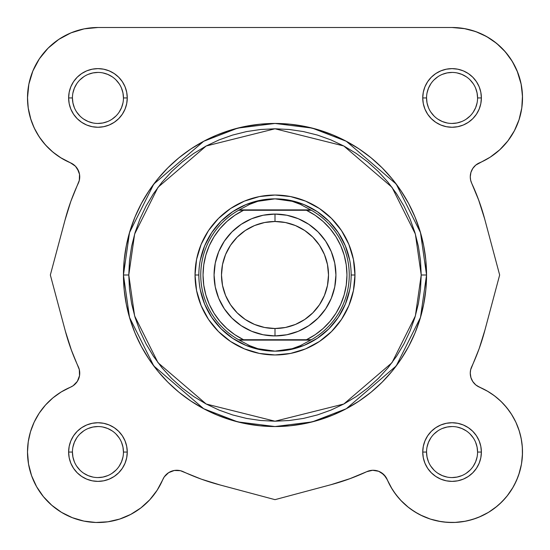 <?xml version="1.0" encoding="UTF-8"?>
<svg xmlns="http://www.w3.org/2000/svg" width="550" height="550" viewBox="0 0 550 550"><rect width="100%" height="100%" fill="white"/><g stroke="black" fill="none" stroke-linecap="round" stroke-linejoin="round"><path stroke-width="0.82" d="M71.548 350.584L65.319 331.038L50.346 275L65.01 220.144L70.819 201.396L79.31 180.373L79.523 174.302L77.344 168.63L75.453 166.238L73.123 164.264L61.291 158.097L52.917 152.116L45.506 144.98L39.208 136.833L34.169 127.861L30.491 118.25L28.249 108.206L27.5 97.941A70.441 70.441 0 0 1 97.941 27.5L452.059 27.5L465.004 28.703M469.15 29.604L477.531 32.264L469.15 29.604M482.137 34.244L489.225 38.101L482.137 34.244M493.57 41.037L499.703 46.056L493.57 41.037M503.415 49.727L508.633 55.969L503.415 49.727M511.431 60.039L515.797 67.953M517.138 70.984L521.146 84.198M521.421 85.649L522.493 96.999M519.276 119.02L518.169 122.272L519.276 119.02M515.041 129.491L513.047 133.189M509.156 139.191L506.481 142.67M501.703 147.922L498.582 150.838M492.566 155.574L489.527 157.589M476.877 164.264L479.552 162.8L476.149 164.801M475.344 165.468L472.656 168.63L471.041 172.033L472.656 168.63L474.547 166.238M470.752 173.002L470.277 176.275L470.752 173.002M470.277 177.347L470.449 179.19M470.656 180.242L471.694 183.26A15.228 15.228 0 0 1 470.271 176.818L470.628 180.118L471.694 183.26L478.974 200.826L484.681 218.962L499.654 275L484.694 330.99L499.654 275L484.681 218.969L499.654 275L484.99 329.856L479.181 348.604L470.656 369.758M478.452 199.416L484.681 218.969L478.974 200.826L471.694 183.26A217.037 217.037 0 0 1 484.681 218.969L499.654 275L484.99 329.856A217.037 217.037 0 0 1 471.694 366.74L470.628 369.882L470.271 373.182A15.228 15.228 0 0 1 471.694 366.74L470.628 369.882L470.271 373.182L470.917 377.575L472.801 381.59L475.764 384.897L479.552 387.207A15.228 15.228 0 0 1 471.694 366.74M484.681 331.038L484.206 332.778M480.067 346.094L478.967 349.174M470.449 370.81L470.271 372.928M470.277 373.732L470.752 376.998M471.041 377.967L472.739 381.501L475.344 384.533L472.656 381.37L471.281 378.641M476.877 385.736L487.252 391.036L494.429 395.787L500.974 401.369L506.784 407.708L511.782 414.714L515.893 422.269L519.049 430.272L521.201 438.604L522.328 447.129L522.404 455.73L521.434 464.283L519.427 472.649L516.416 480.707L512.442 488.338L507.567 495.426L501.868 501.868L495.426 507.567L488.338 512.442L480.707 516.416L472.643 519.427L464.283 521.434L455.73 522.404L447.129 522.328L438.604 521.201L430.272 519.049L422.269 515.893L414.714 511.789L407.708 506.791L401.369 500.974L395.787 494.429L391.036 487.252L385.736 476.877L387.2 479.552L383.763 474.547L385.736 476.877L392.15 489.108M479.772 387.296L488.063 391.511M490.662 393.133L495.956 396.962M498.671 399.245L503.106 403.521M504.494 405.02L509.479 411.256L505.498 406.161M511.239 413.848L515.556 421.568M515.921 422.338L519.303 431.09L515.893 422.269L511.782 414.714L506.784 407.708L500.974 401.369L494.429 395.787M520.135 433.943L521.531 440.413M522.026 443.905L522.473 450.051L522.026 443.905M522.486 453.42L521.551 463.595M521.455 464.159L518.808 474.561M517.798 477.359L514.25 485.141M513.026 487.341L506.997 496.148L513.026 487.341M505.533 497.915L499.469 504.158M497.186 506.144L488.709 512.215M488.441 512.38L478.809 517.227M476.018 518.299L467.789 520.719L476.018 518.299M465.369 521.228L454.768 522.445L465.369 521.228M452.423 522.5L443.774 522.012L452.423 522.5M440.784 521.592L430.561 519.138M430.258 519.042L420.372 514.972M417.718 513.562L410.479 508.922L417.718 513.562M408.533 507.451L400.668 500.239L408.533 507.451M399.066 498.472L393.786 491.638M350.584 478.452L331.031 484.681L275 499.654L219.01 484.694L275 499.654L331.031 484.681L275 499.654L220.144 484.99L201.396 479.181L180.373 470.69L174.302 470.477L168.63 472.656L166.238 474.547L164.264 476.877L157.162 490.208L149.792 499.744L140.903 507.884L130.762 514.388L119.659 519.069L107.917 521.792L95.886 522.473L83.916 521.091L72.352 517.688L61.538 512.366L51.796 505.278L43.395 496.636L36.596 486.681L31.591 475.723L28.531 464.062L27.5 452.059A70.441 70.441 0 0 1 70.448 387.207L73.123 385.736L77.344 381.37L79.523 375.698L79.31 369.627L71.026 349.174L65.319 331.031L50.346 275L65.306 219.01L50.346 275L65.319 331.031L71.026 349.174M348.92 479.064L346.651 479.875M218.962 484.681L217.222 484.206M157.85 489.108L156.214 491.638M150.934 498.472L149.332 500.239M141.467 507.451L139.521 508.922M132.282 513.562L129.628 514.972M109.216 521.592L106.226 522.012L109.216 521.592M97.577 522.5L95.233 522.445L97.577 522.5M84.631 521.228L82.211 520.719M73.982 518.299L71.191 517.227M52.814 506.144L50.531 504.158M44.468 497.915L43.003 496.148M36.974 487.341L35.75 485.141L36.974 487.341M32.203 477.359L31.192 474.561L32.203 477.359M27.514 453.42L27.527 450.051M27.974 443.905L28.469 440.413M29.865 433.943L30.697 431.09M34.107 422.269L34.32 421.816L34.107 422.269M38.768 413.834L40.521 411.256M44.502 406.161L46.894 403.521L44.502 406.161M51.329 399.245L54.044 396.962L51.329 399.245M59.338 393.133L61.937 391.511L59.338 393.133M73.851 385.199L74.656 384.533M76.986 381.913L77.261 381.501M78.959 377.967L79.083 377.575M79.544 370.803L79.344 369.758M65.319 218.962L65.794 217.222M69.933 203.913L71.032 200.826M79.344 180.242L79.544 179.204L79.344 180.242M79.729 177.072L79.722 176.275L79.729 177.072M79.248 173.002L78.959 172.033L79.248 173.002M77.261 168.499L76.986 168.094L77.261 168.499M74.656 165.468L73.851 164.801L74.656 165.468M61.291 158.097L70.448 162.8L60.472 157.589M57.434 155.574L51.418 150.838M48.297 147.922L43.519 142.67L48.297 147.922M40.837 139.184L36.953 133.189M34.953 129.484L31.831 122.272M30.931 119.659L28.208 107.917M28.043 106.672L27.507 96.999M28.586 85.635L28.875 84.074M32.608 71.617L34.203 67.953M38.569 60.039L41.367 55.969L38.569 60.039M46.585 49.727L50.297 46.056L46.585 49.727M56.43 41.037L60.775 38.101M67.863 34.244L72.469 32.264M80.85 29.604L84.996 28.703L80.85 29.604M385.736 476.877L381.37 472.656L383.763 474.547L378.641 471.281L372.652 470.277L366.74 471.694L349.174 478.974M78.719 171.359L75.453 166.238L70.448 162.8A70.441 70.441 0 0 1 27.5 97.941L28.854 84.198L32.862 70.984L39.373 58.809L48.132 48.132L58.809 39.373L70.984 32.862L84.198 28.854L97.941 27.5L452.059 27.5L464.062 28.531L475.723 31.591L486.681 36.596L496.636 43.395L505.278 51.796L512.366 61.538L517.688 72.352L521.091 83.916L522.473 95.886L521.792 107.917L519.069 119.659L514.388 130.762L507.884 140.903L499.744 149.792L490.208 157.162L475.764 165.11L472.801 168.41L470.917 172.432L470.271 176.818L470.917 172.432M107.697 121.516L102.919 122.966L97.941 123.454M119.151 112.124L121.516 107.697L122.966 102.919M83.772 76.732L79.901 79.901L83.772 76.732M428.484 107.697L427.034 102.919L426.546 97.941L422.737 97.941A29.322 29.322 0 0 1 452.059 68.626A29.322 29.322 0 0 1 481.374 97.941L477.572 97.941A25.513 25.513 0 0 0 452.059 72.428A25.513 25.513 0 0 0 426.546 97.941A25.513 25.513 0 0 1 452.059 72.428A25.513 25.513 0 0 1 477.572 97.941A25.513 25.513 0 0 1 452.059 123.454A25.513 25.513 0 0 1 426.546 97.941L426.546 97.941A25.513 25.513 0 0 0 452.059 123.454A25.513 25.513 0 0 0 477.572 97.941L477.077 92.964L475.626 88.179M437.876 119.151L442.296 121.516L447.081 122.966M473.268 83.772L470.099 79.901L473.268 83.772M76.732 466.228L79.901 470.099L76.732 466.228M121.516 442.303L122.966 447.081L123.454 452.059A25.513 25.513 0 0 0 97.941 426.546A25.513 25.513 0 0 0 72.428 452.059L68.626 452.059A29.322 29.322 0 0 1 97.941 422.737A29.322 29.322 0 0 1 127.263 452.059L123.454 452.059A25.513 25.513 0 0 1 97.941 477.572A25.513 25.513 0 0 1 72.428 452.059A25.513 25.513 0 0 1 97.941 426.546A25.513 25.513 0 0 1 123.454 452.059L127.263 452.059L126.699 446.339L125.029 440.839L122.32 435.772L118.676 431.324L114.228 427.68L109.161 424.971L103.661 423.301L97.941 422.737L92.221 423.301L86.721 424.971L81.654 427.68L77.213 431.324L73.562 435.772L70.854 440.839L69.183 446.339L68.626 452.059L69.183 457.779L70.854 463.279L73.562 468.346L77.213 472.787L81.654 476.438L86.721 479.146L92.221 480.817L97.941 481.381L103.661 480.817L109.161 479.146L114.228 476.438L118.676 472.787L122.32 468.346L125.029 463.279L126.699 457.779L127.263 452.059A29.322 29.322 0 0 1 97.941 481.381A29.322 29.322 0 0 1 68.626 452.059L72.428 452.059L72.923 457.036L74.374 461.821M112.124 430.849L107.697 428.484L102.919 427.034M466.228 473.268L470.099 470.099L466.228 473.268M442.303 428.484L447.081 427.034L452.059 426.546M430.849 437.876L428.484 442.303L427.034 447.081M421.217 275L415.367 315.941L391.971 362.732L343.805 404.016L275 421.217L206.195 404.016L158.029 362.732L134.633 315.941L128.782 275L123.454 275L129.518 317.433L153.766 365.929L203.686 408.719L237.696 421.884L275 426.546L312.304 421.884L346.314 408.719L396.234 365.929L420.482 317.433L426.546 275L421.217 275L420.509 289.334L418.406 303.524L414.92 317.446L410.087 330.956L403.947 343.929L396.571 356.235L388.025 367.757L378.393 378.393L367.757 388.025L356.235 396.578L343.929 403.947L330.956 410.087L317.446 414.92L303.524 418.406L289.334 420.509L275 421.217L260.666 420.509L246.476 418.406L232.554 414.92L219.044 410.087L206.071 403.947L193.765 396.578L182.242 388.025L171.607 378.393L161.975 367.757L153.429 356.235L146.053 343.929L139.913 330.956L135.08 317.446L131.594 303.524L129.491 289.334L128.782 275L129.491 260.666L131.594 246.476L135.08 232.554L139.913 219.044L146.053 206.078L153.429 193.765L161.975 182.242L171.607 171.614L182.242 161.975L193.765 153.429L206.071 146.053L219.044 139.913L232.554 135.08L246.476 131.594L260.666 129.491L275 128.782L289.334 129.491L303.524 131.594L317.446 135.08L330.956 139.913L343.929 146.053L356.235 153.429L367.757 161.975L378.393 171.614L388.025 182.242L396.571 193.765L403.947 206.078L410.087 219.044L414.92 232.554L418.406 246.476L420.509 260.666L421.217 275L426.546 275A151.546 151.546 0 0 1 275 426.546A151.546 151.546 0 0 1 123.454 275L124.183 289.857L126.363 304.562L129.979 318.993L134.991 332.998L141.35 346.438L148.995 359.198L157.85 371.14L167.839 382.161L178.86 392.15L190.809 401.005L203.562 408.65L217.002 415.009L231.007 420.021L245.438 423.638L260.143 425.817L275 426.546L289.857 425.817L304.562 423.638L318.993 420.021L332.998 415.009L346.438 408.65L359.191 401.005L371.14 392.15L382.161 382.161L392.15 371.14L401.005 359.198L408.65 346.438L415.009 332.998L420.021 318.993L423.638 304.562L425.817 289.857L426.546 275L425.817 260.143L423.638 245.438L420.021 231.007L415.009 217.009L408.65 203.562L401.005 190.809L392.15 178.86L382.161 167.839L371.14 157.857L359.191 148.995L346.438 141.35L332.998 134.991L318.993 129.979L304.562 126.369L289.857 124.183L275 123.454L260.143 124.183L245.438 126.369L231.007 129.979L217.002 134.991L203.562 141.35L190.809 148.995L178.86 157.857L167.839 167.839L157.85 178.86L148.995 190.809L141.35 203.562L134.991 217.009L129.979 231.007L126.363 245.438L124.183 260.143L123.454 275A151.546 151.546 0 0 1 275 123.454A151.546 151.546 0 0 1 426.546 275L420.482 232.567L396.234 184.071L346.314 141.281L312.304 128.116L275 123.454L237.696 128.116L203.686 141.281L153.766 184.071L129.518 232.567L123.454 275L128.782 275L134.633 234.059L158.029 187.268L206.195 145.984L275 128.782L343.805 145.984L391.971 187.268L415.367 234.059L421.217 275M123.454 97.941L127.263 97.941A29.322 29.322 0 0 1 97.941 127.263A29.322 29.322 0 0 1 68.626 97.941L69.183 103.661L70.854 109.161L73.562 114.235L77.213 118.676L81.654 122.32L86.721 125.029L92.221 126.699L97.941 127.263L103.661 126.699L109.161 125.029L114.228 122.32L118.676 118.676L122.32 114.235L125.029 109.161L126.699 103.661L127.263 97.941L126.699 92.221L125.029 86.721L122.32 81.654L118.676 77.213L114.228 73.562L109.161 70.854L103.661 69.19L97.941 68.626L92.221 69.19L86.721 70.854L81.654 73.562L77.213 77.213L73.562 81.654L70.854 86.721L69.183 92.221L68.626 97.941L72.428 97.941A25.513 25.513 0 0 0 97.941 123.454A25.513 25.513 0 0 0 123.454 97.941A25.513 25.513 0 0 0 97.941 72.428A25.513 25.513 0 0 0 72.428 97.941L68.626 97.941A29.322 29.322 0 0 1 97.941 68.626A29.322 29.322 0 0 1 127.263 97.941L123.454 97.941A25.513 25.513 0 0 1 97.941 123.454A25.513 25.513 0 0 1 72.428 97.941A25.513 25.513 0 0 1 97.941 72.428A25.513 25.513 0 0 1 123.454 97.941L122.966 92.964L121.509 88.179M477.572 452.059L481.374 452.059A29.322 29.322 0 0 1 452.059 481.381A29.322 29.322 0 0 1 422.737 452.059L423.301 457.779L424.971 463.279L427.68 468.346L431.324 472.787L435.772 476.438L440.839 479.146L446.339 480.817L452.059 481.381L457.779 480.817L463.279 479.146L468.346 476.438L472.787 472.787L476.438 468.346L479.146 463.279L480.817 457.779L481.374 452.059L480.817 446.339L479.146 440.839L476.438 435.772L472.787 431.324L468.346 427.68L463.279 424.971L457.779 423.301L452.059 422.737L446.339 423.301L440.839 424.971L435.772 427.68L431.324 431.324L427.68 435.772L424.971 440.839L423.301 446.339L422.737 452.059L426.546 452.059A25.513 25.513 0 0 0 452.059 477.572A25.513 25.513 0 0 0 477.572 452.059A25.513 25.513 0 0 0 452.059 426.546A25.513 25.513 0 0 0 426.546 452.059L422.737 452.059A29.322 29.322 0 0 1 452.059 422.737A29.322 29.322 0 0 1 481.374 452.059L477.572 452.059A25.513 25.513 0 0 1 452.059 477.572A25.513 25.513 0 0 1 426.546 452.059A25.513 25.513 0 0 1 452.059 426.546A25.513 25.513 0 0 1 477.572 452.059L477.077 447.081L475.626 442.296M354.963 275L351.154 275L354.963 275L353.423 259.401L348.872 244.399L341.488 230.574L331.54 218.46L319.426 208.512L305.601 201.128L290.599 196.577L275 195.037L259.401 196.577L244.399 201.128L230.574 208.512L218.46 218.46L208.512 230.574L201.128 244.399L196.577 259.401L195.037 275A79.963 79.963 0 0 1 275 195.037A79.963 79.963 0 0 1 354.963 275A79.963 79.963 0 0 1 275 354.963A79.963 79.963 0 0 1 195.037 275L196.577 290.599L201.128 305.601L208.512 319.426L218.46 331.54L230.574 341.488L244.399 348.872L259.401 353.423L275 354.963L290.599 353.423L305.601 348.872L319.426 341.488L331.54 331.54L341.488 319.426L348.872 305.601L353.423 290.599L354.963 275M198.846 275L195.037 275L198.846 275M168.63 472.656L164.264 476.877L162.8 479.552A15.228 15.228 0 0 1 183.26 471.694A217.037 217.037 0 0 0 220.144 484.99L275 499.654L331.031 484.681A217.037 217.037 0 0 0 366.74 471.694A15.228 15.228 0 0 1 387.2 479.552A70.441 70.441 0 0 0 501.868 501.868A70.441 70.441 0 0 0 479.552 387.207M28.249 441.794L27.5 452.059L28.249 441.794L30.491 431.75L34.169 422.139L39.208 413.167L45.506 405.02L52.917 397.884L61.291 391.902L70.448 387.207A15.228 15.228 0 0 0 78.306 366.74A217.037 217.037 0 0 1 65.319 331.031L50.346 275L65.01 220.144A217.037 217.037 0 0 1 78.306 183.26A15.228 15.228 0 0 0 70.448 162.8M477.572 97.941L481.374 97.941A29.322 29.322 0 0 1 452.059 127.263A29.322 29.322 0 0 1 422.737 97.941L423.301 103.661L424.971 109.161L427.68 114.235L431.324 118.676L435.772 122.32L440.839 125.029L446.339 126.699L452.059 127.263L457.779 126.699L463.279 125.029L468.346 122.32L472.787 118.676L476.438 114.235L479.146 109.161L480.817 103.661L481.374 97.941L480.817 92.221L479.146 86.721L476.438 81.654L472.787 77.213L468.346 73.562L463.279 70.854L457.779 69.19L452.059 68.626L446.339 69.19L440.839 70.854L435.772 73.562L431.324 77.213L427.68 81.654L424.971 86.721L423.301 92.221L422.737 97.941L426.546 97.941M84.198 28.854L70.984 32.862L58.809 39.373M27.5 97.941L28.249 108.206M30.491 118.25L34.169 127.861M39.208 136.833L45.506 144.98L52.917 152.116M70.819 201.396L65.01 220.144M79.722 372.652L79.523 375.698L77.344 381.37L73.123 385.736M51.796 505.278L61.538 512.366L72.352 517.688L83.916 521.091M119.659 519.069L130.762 514.388L140.903 507.884L149.792 499.744M391.036 487.252L395.787 494.429M401.369 500.974L407.708 506.791M430.272 519.049L438.604 521.201M455.73 522.404L464.283 521.434L472.643 519.427L480.707 516.416L488.338 512.442M495.426 507.567L501.868 501.868L507.567 495.426M512.442 488.338L516.416 480.707M522.404 455.73L522.328 447.129L521.201 438.604M470.917 377.575L470.271 373.182M479.181 348.604L484.99 329.856M472.801 168.41L475.764 165.11L479.552 162.8A15.228 15.228 0 0 0 470.271 176.818M499.744 149.792L507.884 140.903M514.388 130.762L519.069 119.659M522.473 95.886L521.091 83.916M475.723 31.591L464.062 28.531M200.31 260.143L204.641 245.857L211.681 232.691L221.148 221.148L232.691 211.681L245.857 204.641L260.143 200.31M289.857 200.31L304.143 204.641L317.309 211.681L328.852 221.148L338.319 232.691L345.359 245.857L349.69 260.143M349.69 289.857L345.359 304.143L338.319 317.309L328.852 328.852L317.309 338.319L304.143 345.359L289.857 349.69M260.143 349.69L245.857 345.359L232.691 338.319L221.148 328.852L211.681 317.309L204.641 304.143L200.31 289.857M83.765 473.268L88.179 475.626L92.964 477.077M97.934 477.572L102.919 477.077L107.704 475.626M112.111 473.275L115.981 470.099M119.151 466.242L121.509 461.821L122.966 457.036M119.157 437.889L115.981 434.019M97.948 426.546L92.964 427.034L88.179 428.491M83.779 430.842L79.901 434.019M76.732 437.876L74.374 442.296L72.923 447.081M72.428 452.052L72.428 452.059A25.513 25.513 0 0 0 97.941 477.572A25.513 25.513 0 0 0 123.454 452.059M72.428 97.941L72.923 102.919L74.374 107.704M76.725 112.111L79.901 115.981M83.765 119.151L88.179 121.516L92.964 122.966M112.111 119.157L115.981 115.981M119.157 83.779L115.981 79.901M112.124 76.739L107.704 74.374L102.919 72.923M97.948 72.428L92.964 72.923L88.179 74.374M76.732 83.765L74.374 88.179L72.923 92.964M430.842 112.111L434.019 115.981M452.052 123.454L457.036 122.966L461.821 121.516M466.221 119.157L470.099 115.981M473.268 112.124L475.626 107.704L477.077 102.919M466.235 76.739L461.821 74.374L457.036 72.923M452.066 72.428L447.081 72.923L442.296 74.374M437.889 76.725L434.019 79.901M430.849 83.765L428.491 88.179L427.034 92.964M426.546 452.059L427.034 457.036L428.491 461.821M430.842 466.221L434.019 470.099M437.876 473.268L442.296 475.626L447.081 477.077M452.052 477.572L457.036 477.077L461.821 475.626M473.268 466.242L475.626 461.821L477.077 457.036M473.275 437.889L470.099 434.019M466.235 430.849L461.821 428.491L457.036 427.034M437.889 430.842L434.019 434.019M452.059 27.5A70.441 70.441 0 0 1 479.552 162.8M162.8 479.552A70.441 70.441 0 0 1 27.5 452.059M275 335.926A60.926 60.926 0 0 1 214.074 275A60.926 60.926 0 0 1 275 214.081A60.926 60.926 0 0 0 214.074 275A60.926 60.926 0 0 0 275 335.926L275 328.508A53.508 53.508 0 0 1 221.492 275A53.508 53.508 0 0 1 275 221.492L275 214.081L263.113 215.249L251.687 218.714L241.154 224.345L231.921 231.921L224.345 241.154L218.714 251.687L215.249 263.113L214.074 275L215.249 286.887L218.714 298.313L224.345 308.846L231.921 318.079L241.154 325.655L251.687 331.286L263.113 334.751L275 335.926L286.887 334.751L298.313 331.286L308.846 325.655L318.079 318.079L325.655 308.846L331.286 298.313L334.751 286.887L335.926 275L334.751 263.113L331.286 251.687L325.655 241.154L318.079 231.921L308.846 224.345L298.313 218.714L286.887 215.249L275 214.081L275 221.492L285.436 222.523L295.474 225.569L304.728 230.512L312.833 237.167L319.488 245.272L324.431 254.526L327.477 264.564L328.508 275L327.477 285.436L324.431 295.474L319.488 304.728L312.833 312.833L304.728 319.488L295.474 324.431L285.436 327.477L275 328.508L264.564 327.477L254.526 324.431L245.272 319.488L237.167 312.833L230.512 304.728L225.569 295.474L222.523 285.436L221.492 275L222.523 264.564L225.569 254.526L230.512 245.272L237.167 237.167L245.272 230.512L254.526 225.569L264.564 222.523L275 221.492A53.508 53.508 0 0 1 328.508 275A53.508 53.508 0 0 1 275 328.508L275 335.926A60.926 60.926 0 0 0 335.926 275A60.926 60.926 0 0 0 275 214.081A60.926 60.926 0 0 1 335.926 275A60.926 60.926 0 0 1 275 335.926M309.21 339.728L238.624 339.728A74.25 74.25 0 0 1 238.624 210.272L249.693 204.325L257.854 201.3L266.344 199.464L275 198.846A76.154 76.154 0 0 0 198.846 275A76.154 76.154 0 0 0 275 351.154L283.656 350.536L292.146 348.7L300.307 345.675L310.688 340.113L239.312 340.113L249.693 345.675L257.854 348.7L266.344 350.536L275 351.154A76.154 76.154 0 0 1 198.846 275A76.154 76.154 0 0 1 275 198.846L283.656 199.464L292.146 201.3L300.307 204.325L311.376 210.272L306.446 210.272L315.164 215.284L323.091 221.464L330.082 228.69L336.002 236.816L340.725 245.692L344.169 255.138L346.266 264.969L346.968 275L346.266 285.031L344.169 294.862L340.725 304.308L336.002 313.184L330.082 321.31L323.091 328.536L315.164 334.716L306.446 339.728L243.554 339.728L234.836 334.716L226.909 328.536L219.917 321.31L213.998 313.184L209.275 304.308L205.831 294.862L203.734 285.031L203.032 275L203.734 264.969L205.831 255.138L209.275 245.692L213.998 236.816L219.917 228.69L226.909 221.464L234.836 215.284L243.554 210.272L306.446 210.272L240.79 210.272M238.624 210.272A74.25 74.25 0 0 0 238.624 339.728L239.312 340.113L238.624 339.728L243.554 339.728A71.968 71.968 0 0 1 243.554 210.272L238.624 210.272L239.312 209.887L310.688 209.887L239.312 209.887L249.693 204.325L257.854 201.3L275 198.846L292.146 201.3L300.307 204.325L311.376 210.272A74.25 74.25 0 0 1 311.376 339.728L310.688 340.113L311.376 339.728A74.25 74.25 0 0 0 311.376 210.272L306.446 210.272A71.968 71.968 0 0 1 306.446 339.728L311.376 339.728M239.312 340.113L310.688 340.113L300.307 345.675L292.146 348.7L275 351.154L257.854 348.7L249.693 345.675L239.312 340.113M275 351.154A76.154 76.154 0 0 0 351.154 275A76.154 76.154 0 0 0 275 198.846A76.154 76.154 0 0 1 351.154 275A76.154 76.154 0 0 1 275 351.154"/></g></svg>
